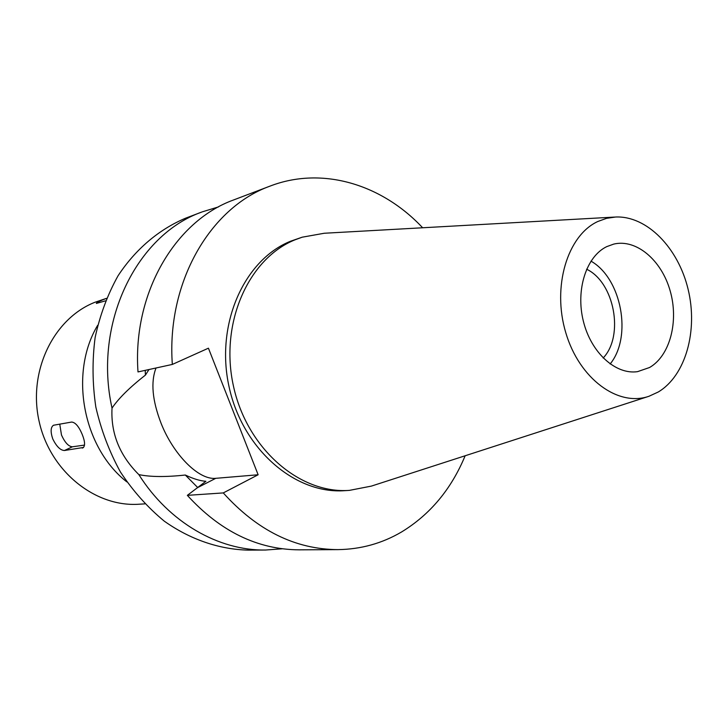 <?xml version="1.0" encoding="UTF-8"?>
<svg xmlns="http://www.w3.org/2000/svg" width="728" height="728" viewBox="0 0 728 728"><rect width="100%" height="100%" fill="white"/><g stroke="black" fill="none" stroke-linecap="round" stroke-linejoin="round"><path stroke-width="1.09" d="M658.249 392.001L649.048 396.241C618.136 407.18 579.288 378.833 565.783 332.696C551.897 286.723 567.412 235.426 597.843 221.485L606.56 218.336L615.633 217.017C646.901 215.624 678.214 247.839 688.096 289.234C698.197 330.576 685.685 375.675 658.249 392.001M649.567 367.504C670.069 355.728 678.996 321.157 670.106 290.654C661.434 260.069 636.299 238.693 613.759 244.089L606.743 246.628C586.304 256.456 575.484 289.899 583.365 321.221C591.027 352.625 615.588 374.929 637.546 371.653L649.567 367.504M648.084 396.56L371.416 486.095L349.404 490.381C299.699 494.094 246.901 448.648 233.424 385.958C219.51 323.369 248.375 258.549 295.013 239.821L302.193 237.191L324.269 233.251L614.614 217.071M302.193 237.191L290.545 241.232C244.007 259.914 215.215 324.451 229.056 386.75C242.47 449.149 295.113 494.376 344.699 490.672L349.404 490.381M465.147 455.764C451.315 489.152 430.111 514.56 401.556 531.977C382.073 543.425 360.87 549.303 337.956 549.622C295.359 549.385 257.139 530.485 223.278 492.92L258.131 474.765L208.426 348.184L172.336 364.428C166.366 282.601 210.055 207.808 269.569 186.286L270.161 186.059C322.531 165.939 382.173 184.502 422.64 227.773M258.131 474.765L215.761 478.323C198.426 480.243 173.009 453.972 160.952 422.959C152.279 400.309 150.632 381.991 156.019 367.995M223.278 492.92L187.342 495.349L205.888 481.29C200.154 480.908 193.293 478.815 185.303 475.029L197.843 487.669M187.342 495.349C220.275 531.431 257.594 549.595 299.29 549.84L337.956 549.622M270.161 186.059L233.433 200.018C175.148 221.13 132.405 293.311 138.002 371.926L172.336 364.428M148.976 369.533L145.418 375.111C129.802 387.305 118.664 398.298 112.021 408.089C110.711 433.36 119.656 455.537 138.848 474.611C150.35 477.004 165.838 477.14 185.303 475.029M282.273 548.794L265.438 550.031C218.618 550.687 169.023 522.54 138.848 474.611M112.021 408.089C93.047 323.168 136.509 235.053 201.793 212.039L185.54 218.209C158.977 229.42 135.59 249.131 118.054 275.776C107.544 294.658 99.9 315.269 95.113 337.601C92.138 360.533 92.374 383.683 95.832 407.052C101.11 430.066 109.309 451.706 120.42 471.971C133.006 491.027 147.62 507.416 164.282 521.157C190.29 539.566 219.237 549.376 248.039 550.122L265.438 550.031M202.366 211.821L218.527 206.898M145.218 370.352L145.418 375.111M97.643 325.334C68.942 373.209 82.801 447.574 126.827 481.881M106.452 298.407L102.766 299.8C98.444 301.665 96.305 302.875 96.351 303.44L105.451 300.855M106.479 298.344L94.74 302.348C53.553 318.646 27.855 371.198 39.075 421.139C49.923 471.162 95.104 507.343 139.039 504.222L144.808 503.876M84.539 445.09L72.409 446.792L64.446 450.505L83.547 447.447M64.446 450.505C60.406 450.341 56.529 446.51 52.807 439.029C50.378 431.859 50.596 427.272 53.481 425.252L71.617 422.058C75.321 422.313 78.87 426.462 82.246 434.489C85.085 441.623 85.312 446.082 82.919 447.875L82.218 448.075M603.166 358.012C624.378 335.754 614.414 282.327 586.604 269.214M590.963 261.125C621.612 278.442 632.486 336.791 610.146 363.982M72.409 446.792C68.578 446.519 64.938 442.606 61.489 435.044L59.751 424.096M215.761 478.323L198.626 487.105"/></g></svg>
